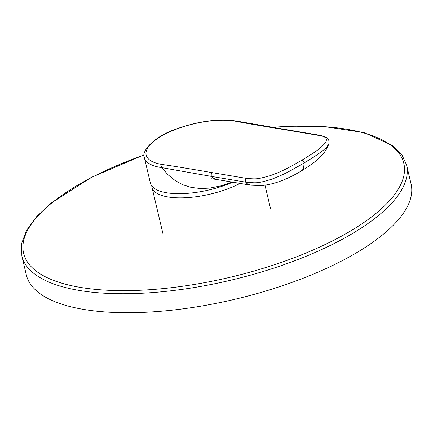 <?xml version="1.0" encoding="UTF-8"?>
<svg xmlns="http://www.w3.org/2000/svg" width="433" height="433" viewBox="0 0 433 433"><rect width="100%" height="100%" fill="white"/><g stroke="black" fill="none" stroke-linecap="round" stroke-linejoin="round"><path stroke-width="0.65" d="M240.082 183.413A55.229 20.032 166.7 0 1 184.853 197.762A55.229 20.032 166.7 0 1 151.988 187.305A55.229 20.032 166.7 0 1 151.799 185.968M144.162 154.787L91.147 177.476L50.612 203.445L36.35 216.901L26.592 230.296L21.65 243.416L21.845 255.925L26.332 274.906A197.67 71.694 -13.3 0 0 83.758 309.433A197.67 71.694 -13.3 0 0 301.151 279.004A197.67 71.694 -13.3 0 0 411.069 183.96L406.582 164.978L401.797 154.576L392.877 145.634L363.991 132.579L322.471 126.328L271.686 127.237M284.795 129.721C269.781 127.28 245.83 123.313 235.801 121.294A2.327 1.683 -79.2 0 1 236.732 121.121L285.677 129.537A2.327 1.64 -80.5 0 0 284.795 129.721L318.91 135.448A2.327 1.64 -80.5 0 1 319.792 135.264L285.677 129.537M235.801 121.294A53.486 19.398 -13.3 0 0 160.843 136.482A53.486 19.398 -13.3 0 0 162.803 164.572C174.358 166.175 195.689 169.801 212.349 172.67L246.469 178.391C256.904 179.175 256.563 179.359 269.759 175.814C282.706 171.262 289.98 167.03 301.931 160.145C313.709 152.968 320.674 148.698 325.243 142.836C327.933 138.825 325.822 136.363 318.91 135.448M162.803 164.572A2.327 1.602 98.3 0 0 161.763 167.631L211.558 176.431L213.014 178.023L216.516 179.462L250.961 185.232M231.98 182.055L220.852 185.892L209.783 188.101L200.425 188.534L191.197 187.402L182.861 184.756L175.273 180.648L167.825 174.569L161.763 167.631A55.814 20.243 -13.3 0 1 144.389 157.699C140.844 151.577 154.121 136.043 177.6 128.514C199.662 120.915 219.369 118.453 236.732 121.121M144.389 157.699L150.375 183.007A55.814 20.243 -13.3 0 0 232.808 182.196M212.349 172.67A2.327 1.64 99.5 0 0 211.558 176.431L245.668 182.147C256.926 183.105 256.969 183.516 271.069 179.441C284.8 174.326 292.004 169.92 304.123 162.96L314.482 156.573L322.293 151.117L326.709 147.177L328.804 143.897C329.269 141.748 328.983 140.108 327.954 138.966C327.9 137.835 325.178 136.601 319.792 135.264M328.804 143.897C324.842 155.588 313.909 163.209 301.032 171.127L302.737 169.628L303.625 167.993L304.123 162.96A2.327 1.413 59.3 0 0 301.931 160.145M246.469 178.391A2.327 1.64 99.5 0 0 245.668 182.147L247.129 183.744L250.615 185.178L261.034 185.573C264.98 185.329 269.505 184.496 274.614 183.067C283.068 180.588 291.874 176.604 301.032 171.127M21.845 255.925A197.67 71.694 -13.3 0 0 78.611 290.337A197.67 71.694 -13.3 0 0 79.271 290.451A197.67 71.694 -13.3 0 0 296.665 260.022A197.67 71.694 -13.3 0 0 406.582 164.978M144.151 154.971A195.348 70.85 -13.3 0 0 79.71 287.29A195.348 70.85 -13.3 0 0 376.802 212.755A195.348 70.85 -13.3 0 0 272.433 127.356M270.457 208.289L264.985 185.145M162.954 233.701L151.988 187.305M211.185 178.732L216.5 179.451"/></g></svg>
